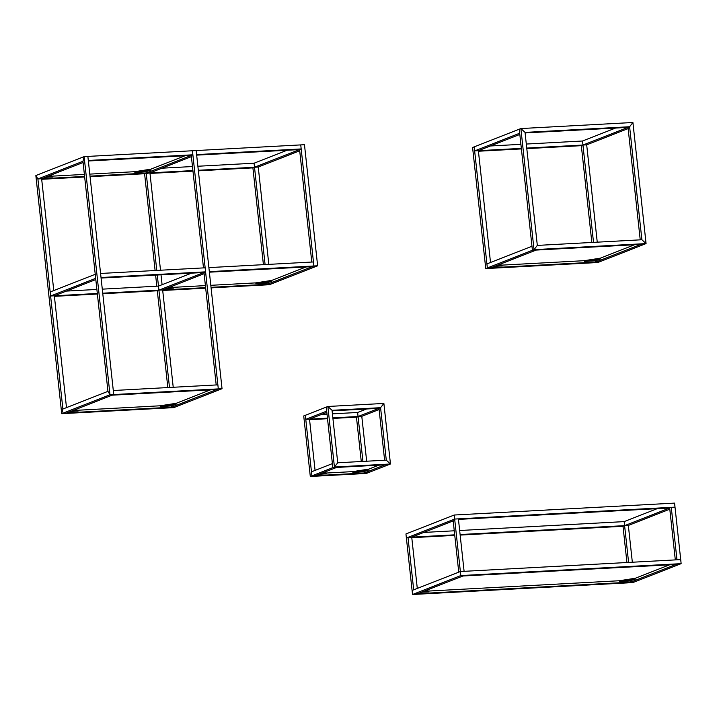 <?xml version="1.0" encoding="UTF-8"?>
<svg xmlns="http://www.w3.org/2000/svg" width="717" height="717" viewBox="0 0 717 717"><rect width="100%" height="100%" fill="white"/><g stroke="black" fill="none" stroke-linecap="round" stroke-linejoin="round"><path stroke-width="1.08" d="M390.46 463.989L388.847 464.616L390.46 463.989L386.284 460.153L390.46 463.989L383.882 403.447L380.584 407.686L386.284 460.153L337.734 462.779L334.436 467.018L337.734 462.779L332.034 410.303L327.857 406.476L334.436 467.018L390.46 463.989M332.096 410.85L378.979 408.314L380.584 407.686L378.979 408.314L384.617 460.242M326.253 407.104L305.334 415.304L305.774 419.346L326.692 411.137L326.253 407.104L327.857 406.476L326.253 407.104L332.831 467.645L334.436 467.018L332.831 467.645L388.847 464.616L366.315 473.453L367.929 472.826L311.904 475.855L315.641 475.649L336.56 467.448L332.831 467.645L310.3 476.482L366.315 473.453M327.857 406.476L383.882 403.447L380.584 407.686L332.034 410.303L327.857 406.476M305.774 419.346L327.454 418.172M326.827 412.356L309.502 419.14L315.077 470.406M332.858 417.877L358.052 416.514L356.448 417.151L361.789 416.317L366.665 461.21M332.912 418.423L356.448 417.151L361.269 461.506M332.419 413.843L357.613 412.481L362.936 461.416M305.334 415.304L303.721 415.941L305.334 415.304L311.904 475.855L310.3 476.482L303.721 415.941M321.512 414.435L327.015 414.139M309.565 419.687L327.517 418.71M332.831 467.645L332.392 463.612L311.474 471.813L311.904 475.855M378.979 408.314L358.052 416.514M366.53 408.986L357.613 412.481M379.105 409.524L361.789 416.317M364.057 471.75L364.191 473.023L367.929 472.826M388.847 464.616L385.119 464.822L364.191 473.023M321.261 473.444L320.454 473.767M323.797 472.449L326.629 473.023L326.719 473.829L319.244 474.233M322.462 472.978L326.719 473.829M362.336 471.23L360.92 471.49L362.336 471.23M352.863 472.422L352.773 471.616L368.807 469.115L368.888 469.922L363.42 471.849L352.863 472.422L368.888 469.922M381.381 465.019L378.54 465.181M378.737 465.216L368.807 469.115M352.773 471.616L326.629 473.023M519.26 129.194L472.593 147.496L474.206 146.86L474.636 150.902L519.7 133.228L519.26 129.194L532.417 250.278L534.022 249.65L537.32 245.411L641.894 239.756L646.071 243.592L644.458 244.219L646.071 243.592L641.894 239.756L629.616 126.739L632.914 122.499L646.071 243.592L534.022 249.65L520.874 128.558L519.26 129.194L520.874 128.558L632.914 122.499L629.616 126.739L628.011 127.375L629.616 126.739L525.041 132.394L537.32 245.411L534.022 249.65L532.417 250.278L644.458 244.219L597.79 262.521L599.394 261.893L487.354 267.952L491.091 267.746L536.155 250.081L532.417 250.278L485.75 268.579L597.79 262.521M525.041 132.394L520.874 128.558L525.041 132.394M525.104 132.941L628.011 127.375L640.227 239.845M490.383 145.99L520.909 144.341M526.314 144.045L582.509 141.007L593.524 242.373M478.436 151.233L521.402 148.912M526.807 148.625L581.335 145.676L582.948 145.04L581.335 145.676L591.848 242.463M474.636 150.902L521.349 148.374M526.753 148.078L586.685 144.843L597.252 242.167M472.593 147.496L485.75 268.579L487.354 267.952L474.206 146.86M519.834 134.438L478.373 150.695L490.518 262.503M628.011 127.375L582.948 145.04M615.562 128.047L582.509 141.007M628.137 128.585L586.685 144.843M532.417 250.278L531.978 246.245L486.915 263.91L487.354 267.952M595.522 260.818L595.666 262.09L599.394 261.893M644.458 244.219L640.72 244.425L595.666 262.09M496.702 265.55L495.904 265.864M499.238 264.555L502.079 265.12L502.16 265.926L494.694 266.339M497.912 265.075L502.16 265.926M593.81 260.298L592.385 260.567L593.81 260.298M584.328 261.49L584.238 260.683L600.272 258.183L600.362 258.989L595.809 260.773L584.328 261.49L600.362 258.989M636.992 244.622L634.142 244.775M634.348 244.82L600.272 258.183M584.238 260.683L502.079 265.12M674.572 503.11L675.011 507.143L674.572 503.11L454.228 515.021L454.668 519.054L406.387 537.992L405.947 533.95L412.526 594.501L417.868 593.667L412.526 594.501L412.087 590.458L413.691 589.831L407.991 537.356L411.728 537.158L417.294 588.415M460.162 535.079L623.001 526.278L624.606 525.642L624.166 521.609L624.606 525.642L671.273 507.349L675.011 507.143L454.668 519.054L458.396 518.857L464.096 571.324L460.368 571.53L460.807 575.563L462.931 575.993L417.868 593.667L630.745 582.15L630.61 580.878L630.745 582.15L675.808 564.485L462.931 575.993L460.807 575.563L412.526 594.501L632.869 582.58L630.745 582.15L632.869 582.58L681.15 563.652L460.807 575.563L460.368 571.53L412.087 590.458M675.306 559.905L669.669 507.977L458.459 519.395M454.757 535.375L411.791 537.696M657.22 508.649L624.166 521.609L459.669 530.508M454.264 530.795L423.738 532.444M669.795 509.187L628.343 525.444L460.099 534.541M454.703 534.837L411.728 537.158L453.189 520.901M405.947 533.95L454.228 515.021L460.368 571.53L680.711 559.61L681.15 563.652L675.808 564.485L681.15 563.652L680.711 559.61L676.973 559.816L671.273 507.349M675.011 507.143L680.711 559.61M454.668 519.054L453.054 519.691L458.755 572.157L460.368 571.53M628.343 525.444L632.34 562.227M624.606 525.642L628.603 562.433M623.001 526.278L626.936 562.522M406.387 537.992L407.991 537.356M423.478 591.462L422.68 591.776M426.015 590.467L428.856 591.041L428.936 591.848L421.471 592.251M424.688 590.987L428.936 591.848M672.071 564.682L669.23 564.835M627.554 580.564L629.508 580.403L627.554 580.564M619.407 581.55L629.974 580.976L635.441 579.049L619.407 581.55L619.318 580.743L428.856 591.041M635.441 579.049L635.352 578.243L619.318 580.743M669.427 564.879L635.352 578.243M173.765 407.623L170.028 407.83L218.309 388.901L222.037 388.695L109.997 394.753L107.953 391.348L109.997 394.753L113.734 394.556L112.121 395.184L216.695 389.528L218.309 388.901L192.434 150.758L196.171 150.561L222.037 388.695L173.765 407.623L61.716 413.682L62.89 409.022L107.953 391.348L82.957 161.289L37.893 178.954L62.89 409.022L61.716 413.682L109.997 394.753L84.131 156.62L87.868 156.414L113.734 394.556L65.453 413.485L61.716 413.682L35.85 175.548L37.893 178.954L35.85 175.548L84.131 156.62L82.957 161.289L84.131 156.62L87.868 156.414L88.299 160.456L192.873 154.8L191.269 155.428L203.485 267.898M88.361 160.993L191.269 155.428L146.205 173.102L149.943 172.896L144.592 173.729L155.105 270.515M155.607 275.095L156.817 286.2M191.529 273.15L158.484 286.11L158.923 290.152L157.31 290.779L167.823 387.565M146.062 171.82L156.781 270.426M157.274 275.005L169.49 387.476M191.394 156.638L149.943 172.896L160.509 270.228M161.011 274.799L162.087 284.703M205.627 287.625L162.651 289.946L173.227 387.279M205.591 271.851L101.016 277.506L100.577 273.464L205.152 267.808L205.591 271.851L203.978 272.478L216.202 384.948M196.171 150.561L196.61 154.594L301.176 148.939L300.746 144.906L304.474 144.7L87.868 156.414M83.091 162.499L41.631 178.748L37.893 178.954L41.631 178.748L53.775 290.555M97.324 293.477L54.349 295.798L66.493 407.606M144.592 173.729L90.064 176.678M84.66 176.974L41.694 179.295M146.205 173.102L90.01 176.14M84.606 176.427L41.631 178.748M171.497 405.921L171.632 407.202L67.066 412.858L65.453 413.485M171.632 407.202L170.028 407.83M192.434 150.758L192.873 154.8M218.309 388.901L217.869 384.859L113.295 390.514L113.734 394.556M287.123 150.247L254.069 163.207L254.508 167.24L252.904 167.868L198.367 170.816M192.972 171.112L149.996 173.433M254.069 163.207L197.874 166.245M192.47 166.532L161.952 168.19M301.176 148.939L254.508 167.24L258.245 167.043L198.313 170.279M192.909 170.574L149.943 172.896M311.787 262.046L299.572 149.575L196.664 155.132M102.28 289.148L158.484 286.11L158.923 290.152L203.978 272.478L101.079 278.044M157.31 290.779L102.782 293.728M97.378 294.024L54.411 296.345M96.885 289.444L66.358 291.093M204.112 273.688L162.651 289.946L102.719 293.19M300.746 144.906L313.894 265.989L209.328 271.644L208.889 267.611L313.454 261.956L313.894 265.989L312.289 266.625L209.382 272.182M267.091 283.018L267.226 284.291L265.613 284.927L211.085 287.875M205.68 288.162L162.714 290.484M267.226 284.291L211.031 287.329M95.675 278.339L95.236 274.297L50.172 291.971L50.611 296.004L95.675 278.339M50.611 296.004L54.349 295.798L95.809 279.549M265.613 284.927L269.35 284.721L265.613 284.927L313.894 265.989L317.631 265.792L313.894 265.989M252.904 167.868L263.417 264.663M254.508 167.24L265.084 264.573M299.706 150.785L258.245 167.043L268.821 264.367M304.474 144.7L317.631 265.792L269.35 284.721M72.677 410.653L71.87 410.966M75.213 409.658L78.045 410.232L78.135 411.038L70.669 411.441M73.887 410.178L78.135 411.038M169.777 405.401L168.361 405.67L169.777 405.401M160.303 406.593L160.214 405.786L176.248 403.286L176.328 404.092L171.784 405.876L160.303 406.593L176.328 404.092M212.958 389.734L210.117 389.887M187.531 155.634L184.69 155.786M144.35 171.3L142.934 171.569L144.35 171.3M134.868 172.492L134.778 171.686L150.812 169.185L150.902 169.992L145.434 171.919L134.868 172.492L150.902 169.992M47.25 176.552L46.444 176.866M49.787 175.557L52.619 176.131L52.708 176.938L45.234 177.341M48.451 176.077L52.708 176.938M168.271 287.741L167.464 288.064M170.807 286.746L173.639 287.32L173.729 288.126L166.254 288.53M169.472 287.275L173.729 288.126M265.371 282.498L263.955 282.758L265.371 282.498M255.888 283.69L255.799 282.883L271.833 280.383L271.922 281.189L266.455 283.116L255.888 283.69L271.922 281.189M308.552 266.823L305.711 266.975M160.214 405.786L78.045 410.232M210.323 389.923L176.248 403.286M134.778 171.686L89.786 174.114M84.382 174.41L52.619 176.131M184.887 155.822L150.812 169.185M255.799 282.883L210.807 285.312M205.403 285.608L173.639 287.32M305.908 267.02L271.833 280.383"/></g></svg>
